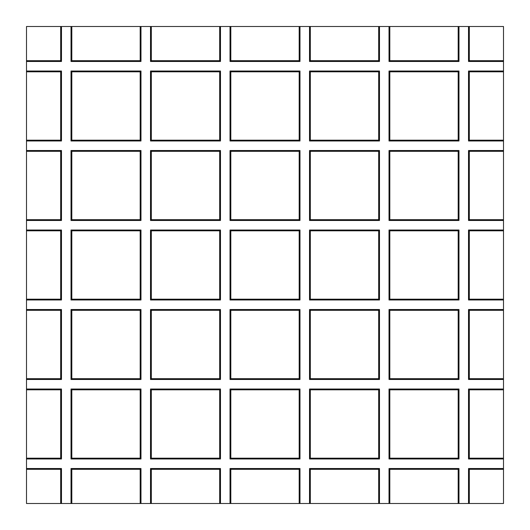 <?xml version="1.0" encoding="UTF-8"?>
<svg xmlns="http://www.w3.org/2000/svg" width="530" height="530" viewBox="0 0 530 530"><rect width="100%" height="100%" fill="white"/><g stroke="black" fill="none" stroke-linecap="round" stroke-linejoin="round"><path stroke-width="0.79" d="M469.315 60.685L503.5 60.685L503.5 26.5L469.315 26.5L469.315 60.685L468.52 61.48L503.5 61.48L503.5 60.685M61.48 26.5L26.5 26.5L26.5 60.685L60.685 60.685L61.48 61.48L61.48 26.5L71.02 26.5L71.02 61.48L140.98 61.48L140.98 26.5L150.52 26.5L150.52 61.48L220.48 61.48L220.48 26.5L230.02 26.5L230.02 61.48L299.98 61.48L299.98 26.5L309.52 26.5L309.52 61.48L379.48 61.48L379.48 26.5L389.02 26.5L389.02 61.48L458.98 61.48L458.98 26.5L468.52 26.5L468.52 61.48M26.5 60.685L26.5 503.5L503.5 503.5L503.5 61.48M389.815 140.185L389.815 71.815L389.02 71.02L458.98 71.02L458.98 140.98L389.02 140.98L389.815 140.185L458.185 140.185L458.98 140.98M389.02 71.02L389.02 140.98M379.48 71.02L378.685 71.815L310.315 71.815L309.52 71.02L379.48 71.02L379.48 140.98L309.52 140.98L310.315 140.185L378.685 140.185L379.48 140.98M309.52 71.02L309.52 140.98M299.98 71.02L299.185 71.815L230.815 71.815L230.02 71.02L299.98 71.02L299.98 140.98L230.02 140.98L230.815 140.185L299.185 140.185L299.98 140.98M230.02 71.02L230.02 140.98M220.48 71.02L219.685 71.815L151.315 71.815L150.52 71.02L220.48 71.02L220.48 140.98L150.52 140.98L151.315 140.185L219.685 140.185L220.48 140.98M150.52 71.02L150.52 140.98M71.815 140.185L71.815 71.815L71.02 71.02L140.98 71.02L140.98 140.98L71.02 140.98L71.815 140.185L140.185 140.185L140.98 140.98M71.02 71.02L71.02 140.98M26.5 61.48L61.48 61.48M26.5 71.02L61.48 71.02L61.48 140.98L26.5 140.98M26.5 150.52L61.48 150.52L61.48 220.48L26.5 220.48M26.5 230.02L61.48 230.02L61.48 299.98L26.5 299.98M26.5 309.52L61.48 309.52L61.48 379.48L26.5 379.48M26.5 389.02L61.48 389.02L61.48 458.98L26.5 458.98M26.5 468.52L61.48 468.52L61.48 503.5M71.815 503.5L71.815 469.315L71.02 468.52L71.02 503.5M71.02 468.52L140.98 468.52L140.98 503.5M150.52 468.52L220.48 468.52L219.685 469.315L151.315 469.315L150.52 468.52L150.52 503.5M220.48 468.52L220.48 503.5M230.02 468.52L299.98 468.52L299.185 469.315L230.815 469.315L230.02 468.52L230.02 503.5M299.98 468.52L299.98 503.5M310.315 503.5L310.315 469.315L309.52 468.52L309.52 503.5M309.52 468.52L379.48 468.52L379.48 503.5M389.815 503.5L389.815 469.315L389.02 468.52L389.02 503.5M389.02 468.52L458.98 468.52L458.98 503.5M503.5 469.315L469.315 469.315L468.52 468.52L468.52 503.5M468.52 468.52L503.5 468.52M468.52 458.98L469.315 458.185L469.315 389.815L468.52 389.02L468.52 458.98L503.5 458.98M468.52 389.02L503.5 389.02M503.5 310.315L469.315 310.315L468.52 309.52L468.52 379.48L503.5 379.48M468.52 309.52L503.5 309.52M503.5 230.815L469.315 230.815L468.52 230.02L468.52 299.98L503.5 299.98M468.52 230.02L503.5 230.02M503.5 151.315L469.315 151.315L468.52 150.52L468.52 220.48L503.5 220.48M468.52 150.52L503.5 150.52M503.5 71.815L469.315 71.815L468.52 71.02L468.52 140.98L503.5 140.98M468.52 71.02L503.5 71.02M458.98 150.52L458.185 151.315L389.815 151.315L389.02 150.52L458.98 150.52L458.98 220.48L389.02 220.48L389.815 219.685L458.185 219.685L458.98 220.48M389.02 150.52L389.02 220.48M379.48 150.52L378.685 151.315L310.315 151.315L309.52 150.52L379.48 150.52L379.48 220.48L309.52 220.48L310.315 219.685L378.685 219.685L379.48 220.48M309.52 150.52L309.52 220.48M299.98 150.52L299.185 151.315L230.815 151.315L230.02 150.52L299.98 150.52L299.98 220.48L230.02 220.48L230.815 219.685L299.185 219.685L299.98 220.48M230.02 150.52L230.02 220.48M220.48 150.52L219.685 151.315L151.315 151.315L150.52 150.52L220.48 150.52L220.48 220.48L150.52 220.48L151.315 219.685L219.685 219.685L220.48 220.48M150.52 150.52L150.52 220.48M71.815 219.685L71.815 151.315L71.02 150.52L140.98 150.52L140.98 220.48L71.02 220.48L71.815 219.685L140.185 219.685L140.98 220.48M71.02 150.52L71.02 220.48M389.815 299.185L389.815 230.815L389.02 230.02L458.98 230.02L458.98 299.98L389.02 299.98L389.815 299.185L458.185 299.185L458.98 299.98M389.02 230.02L389.02 299.98M379.48 230.02L378.685 230.815L310.315 230.815L309.52 230.02L379.48 230.02L379.48 299.98L309.52 299.98L310.315 299.185L378.685 299.185L379.48 299.98M309.52 230.02L309.52 299.98M299.98 230.02L299.185 230.815L230.815 230.815L230.02 230.02L299.98 230.02L299.98 299.98L230.02 299.98L230.815 299.185L299.185 299.185L299.98 299.98M230.02 230.02L230.02 299.98M220.48 230.02L219.685 230.815L151.315 230.815L150.52 230.02L220.48 230.02L220.48 299.98L150.52 299.98L151.315 299.185L219.685 299.185L220.48 299.98M150.52 230.02L150.52 299.98M71.815 299.185L71.815 230.815L71.02 230.02L140.98 230.02L140.98 299.98L71.02 299.98L71.815 299.185L140.185 299.185L140.98 299.98M71.02 230.02L71.02 299.98M389.815 378.685L389.815 310.315L389.02 309.52L458.98 309.52L458.98 379.48L389.02 379.48L389.815 378.685L458.185 378.685L458.98 379.48M389.02 309.52L389.02 379.48M379.48 309.52L378.685 310.315L310.315 310.315L309.52 309.52L379.48 309.52L379.48 379.48L309.52 379.48L310.315 378.685L378.685 378.685L379.48 379.48M309.52 309.52L309.52 379.48M299.98 309.52L299.185 310.315L230.815 310.315L230.02 309.52L299.98 309.52L299.98 379.48L230.02 379.48L230.815 378.685L299.185 378.685L299.98 379.48M230.02 309.52L230.02 379.48M220.48 309.52L219.685 310.315L151.315 310.315L150.52 309.52L220.48 309.52L220.48 379.48L150.52 379.48L151.315 378.685L219.685 378.685L220.48 379.48M150.52 309.52L150.52 379.48M71.815 378.685L71.815 310.315L71.02 309.52L140.98 309.52L140.98 379.48L71.02 379.48L71.815 378.685L140.185 378.685L140.98 379.48M71.02 309.52L71.02 379.48M389.815 458.185L389.815 389.815L389.02 389.02L458.98 389.02L458.98 458.98L389.02 458.98L389.815 458.185L458.185 458.185L458.98 458.98M389.02 389.02L389.02 458.98M310.315 458.185L310.315 389.815L309.52 389.02L379.48 389.02L379.48 458.98L309.52 458.98L310.315 458.185L378.685 458.185L379.48 458.98M309.52 389.02L309.52 458.98M230.815 458.185L230.815 389.815L230.02 389.02L299.98 389.02L299.98 458.98L230.02 458.98L230.815 458.185L299.185 458.185L299.98 458.98M230.02 389.02L230.02 458.98M151.315 458.185L151.315 389.815L150.52 389.02L220.48 389.02L220.48 458.98L150.52 458.98L151.315 458.185L219.685 458.185L220.48 458.98M150.52 389.02L150.52 458.98M71.815 389.815L71.02 389.02L140.98 389.02L140.98 458.98L71.02 458.98L71.815 458.185L71.815 389.815L140.185 389.815L140.185 458.185L140.98 458.98M71.02 389.02L71.02 458.98M468.52 140.98L469.315 140.185L503.5 140.185M468.52 220.48L469.315 219.685L503.5 219.685M61.48 150.52L60.685 151.315L60.685 219.685L61.48 220.48M26.5 151.315L60.685 151.315M26.5 140.185L60.685 140.185L61.48 140.98M140.98 150.52L140.185 151.315L140.185 219.685M458.185 60.685L458.185 26.5L389.815 26.5L389.815 60.685L458.185 60.685L458.98 61.48M26.5 469.315L60.685 469.315L60.685 503.5M378.685 60.685L378.685 26.5L310.315 26.5L310.315 60.685L378.685 60.685L379.48 61.48M71.02 26.5L140.98 26.5M150.52 26.5L151.315 26.5L151.315 60.685L219.685 60.685L220.48 61.48M220.48 26.5L151.315 26.5M230.02 26.5L230.815 26.5L230.815 60.685L299.185 60.685L299.98 61.48M299.98 26.5L230.815 26.5M309.52 26.5L310.315 26.5M378.685 26.5L379.48 26.5M389.02 26.5L389.815 26.5M458.185 26.5L458.98 26.5M468.52 26.5L469.315 26.5M71.815 469.315L140.185 469.315L140.185 503.5M151.315 469.315L151.315 503.5M219.685 469.315L219.685 503.5M230.815 469.315L230.815 503.5M299.185 469.315L299.185 503.5M469.315 469.315L469.315 503.5M469.315 71.815L469.315 140.185M469.315 458.185L503.5 458.185M469.315 389.815L503.5 389.815M389.02 61.48L389.815 60.685M309.52 61.48L310.315 60.685M299.185 26.5L299.185 60.685M60.685 26.5L60.685 60.685M71.02 61.48L71.815 60.685L140.185 60.685L140.98 61.48M140.185 26.5L140.185 60.685M71.815 60.685L71.815 26.5M378.685 71.815L378.685 140.185M379.48 468.52L378.685 469.315L378.685 503.5M389.815 151.315L389.815 219.685M379.48 389.02L378.685 389.815L378.685 458.185M378.685 310.315L378.685 378.685M378.685 230.815L378.685 299.185M378.685 151.315L378.685 219.685M389.815 469.315L458.185 469.315L458.185 503.5M389.815 71.815L458.185 71.815L458.185 140.185M26.5 71.815L60.685 71.815L60.685 140.185M458.98 468.52L458.185 469.315M26.5 219.685L60.685 219.685M458.185 151.315L458.185 219.685M26.5 389.815L60.685 389.815L60.685 458.185L61.48 458.98M26.5 458.185L60.685 458.185M140.98 468.52L140.185 469.315M61.48 309.52L60.685 310.315L60.685 378.685L61.48 379.48M61.48 230.02L60.685 230.815L60.685 299.185L61.48 299.98M61.48 71.02L60.685 71.815M458.98 71.02L458.185 71.815M458.98 389.02L458.185 389.815L458.185 458.185M458.98 309.52L458.185 310.315L458.185 378.685M468.52 379.48L469.315 378.685L503.5 378.685M458.98 230.02L458.185 230.815L458.185 299.185M469.315 310.315L469.315 378.685M468.52 299.98L469.315 299.185L503.5 299.185M469.315 230.815L469.315 299.185M469.315 151.315L469.315 219.685M61.48 468.52L60.685 469.315M150.52 61.48L151.315 60.685M140.98 71.02L140.185 71.815L140.185 140.185M230.02 61.48L230.815 60.685M219.685 26.5L219.685 60.685M151.315 389.815L219.685 389.815L219.685 458.185M230.815 389.815L299.185 389.815L299.185 458.185M310.315 469.315L378.685 469.315M71.815 458.185L140.185 458.185M26.5 378.685L60.685 378.685M61.48 389.02L60.685 389.815M389.815 389.815L458.185 389.815M310.315 389.815L378.685 389.815M299.98 389.02L299.185 389.815M220.48 389.02L219.685 389.815M140.98 389.02L140.185 389.815M26.5 299.185L60.685 299.185M26.5 310.315L60.685 310.315M389.815 310.315L458.185 310.315M71.815 310.315L140.185 310.315L140.185 378.685M140.98 309.52L140.185 310.315M26.5 230.815L60.685 230.815M389.815 230.815L458.185 230.815M71.815 230.815L140.185 230.815L140.185 299.185M140.98 230.02L140.185 230.815M71.815 151.315L140.185 151.315M71.815 71.815L140.185 71.815M219.685 71.815L219.685 140.185M299.185 71.815L299.185 140.185M151.315 310.315L151.315 378.685M230.815 310.315L230.815 378.685M219.685 310.315L219.685 378.685M310.315 310.315L310.315 378.685M299.185 310.315L299.185 378.685M151.315 230.815L151.315 299.185M230.815 230.815L230.815 299.185M219.685 230.815L219.685 299.185M310.315 230.815L310.315 299.185M299.185 230.815L299.185 299.185M151.315 151.315L151.315 219.685M230.815 151.315L230.815 219.685M219.685 151.315L219.685 219.685M310.315 151.315L310.315 219.685M299.185 151.315L299.185 219.685M151.315 71.815L151.315 140.185M230.815 71.815L230.815 140.185M310.315 71.815L310.315 140.185"/></g></svg>
